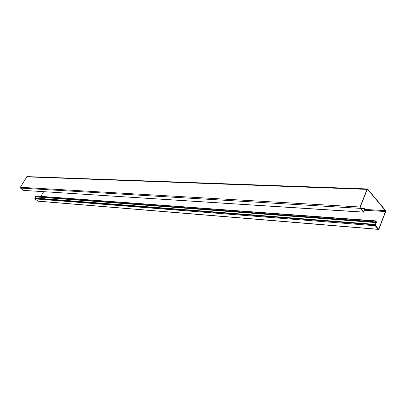 <?xml version="1.0" encoding="UTF-8"?>
<svg xmlns="http://www.w3.org/2000/svg" width="406" height="406" viewBox="0 0 406 406"><rect width="100%" height="100%" fill="white"/><g stroke="black" fill="none" stroke-linecap="round" stroke-linejoin="round"><path stroke-width="0.61" d="M375.57 220.854L375.469 221.128L35.124 195.946L375.57 220.854L376.286 221.686L376.342 222.61L375.479 224.513L34.977 198.037L34.886 198.879L38.088 201.193M375.469 221.128L376.21 222.417L375.139 224.853L375.215 225.731L378.28 229.268L379.016 228.943L385.598 211.699L385.492 210.399L367.521 188.942L367.029 189.384L360.046 206.999L360.168 208.354L363.568 212.181L23.584 190.394L363.4 212.084M35.033 196.108L35.753 196.905L34.977 198.037M378.143 228.72L378.874 228.781L378.387 228.999L375.322 225.457L375.479 224.513M40.95 196.372L43.609 191.723M378.874 228.781L385.461 211.531L385.39 210.663L367.689 189.374L367.176 189.561L360.198 207.172L360.279 208.075L363.593 211.856L364.832 209.191L363.568 212.181M360.574 208.42L365.019 208.684L365.836 209.922L365.095 209.06L364.832 209.191M364.613 209.846L365.836 209.922M367.506 188.942L26.953 176.595L20.386 187.283L20.528 188.095L23.584 190.394M365.03 208.689L364.674 209.039L360.919 208.816M35.718 196.626L376.179 221.955M376.342 222.61L35.753 196.905M375.317 224.391L34.952 198.077M34.794 198.346L375.139 224.853M34.886 198.879L375.215 225.731M37.849 201.107L378.28 229.268M364.486 210.237L385.461 211.531M362.913 211.125L364.126 211.338M362.959 211.176L363.949 211.242M363.395 211.678L363.766 211.704M20.528 188.095L360.168 208.354M26.502 176.854L367.029 189.384M20.386 187.283L360.046 206.999M367.303 189.358L367.689 189.374M365.796 209.476L385.39 210.663M38.073 201.193L378.514 229.405"/></g></svg>
